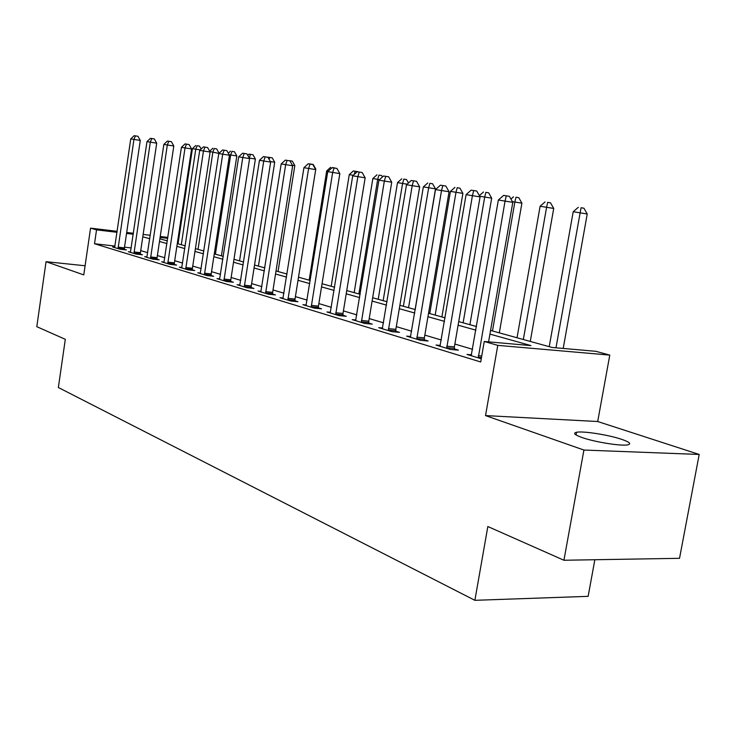 <?xml version="1.0" encoding="UTF-8"?>
<svg xmlns="http://www.w3.org/2000/svg" width="736" height="736" viewBox="0 0 736 736"><rect width="100%" height="100%" fill="white"/><g stroke="black" fill="none" stroke-linecap="round" stroke-linejoin="round"><path stroke-width="1.1" d="M621.626 439.328C608.516 434.847 583.013 430.854 576.546 432.271C572.783 433.127 574.66 434.893 582.185 437.58C594.798 442.032 620.963 446.228 627.642 444.866C631.709 443.964 629.703 442.115 621.626 439.328M490.562 330.427L552.037 347.456L595.801 351.311L609.785 355.102L497.766 345.368L484.26 341.476L530.95 345.598L489.928 334.098M597.696 421.516L485.53 415.592L583.924 450.046L563.932 560.252L679.53 558.311L699.2 454.452L597.696 421.516L609.785 355.102M594.854 559.728L588.138 596.344L474.876 600.318L58.356 387.513L65.311 339.314L36.8 326.683L46.055 261.685L83.766 274.896L90.556 228.142L117.18 231.325M583.924 450.046L699.2 454.452M85.1 265.76L46.055 261.685M115.009 246.072L94.521 243.745L480.709 361.974L484.26 341.476M472.613 349.324L454.876 344.052M441.342 340.023L424.828 335.11M411.7 331.209L396.318 326.637M383.566 322.837L369.214 318.568M356.822 314.888L343.427 310.896M331.366 307.317L318.844 303.591M307.114 300.095L295.403 296.617M283.976 293.213L273.019 289.956M261.878 286.644L251.62 283.59M240.755 280.361L231.15 277.5M220.542 274.344L211.536 271.667M201.176 268.585L192.74 266.082M182.62 263.065L174.699 260.71M164.809 257.766L157.375 255.558M147.697 252.678L140.732 250.608M131.247 247.922L124.531 247.158M114.761 247.204L112.617 246.965L120.088 249.228L126.417 249.936L124.366 249.32M130.557 251.979L128.331 251.73L136.086 254.086L142.499 254.794L140.374 254.15M146.979 256.938L144.661 256.68L152.729 259.127L159.224 259.845L157.016 259.173M164.064 262.099L161.653 261.832L170.053 264.38L176.631 265.098L174.322 264.399M181.856 267.472L179.336 267.196L188.094 269.854L194.755 270.563L192.354 269.845M200.394 273.065L197.772 272.789L206.899 275.558L213.652 276.267L211.149 275.512M219.742 278.907L216.991 278.613L226.513 281.502L233.358 282.219L230.745 281.428M239.936 284.998L237.056 284.703L247.011 287.721L253.938 288.429L251.215 287.601M261.041 291.364L258.023 291.06L268.428 294.216L275.457 294.924L272.596 294.06M283.112 298.025L279.956 297.712L290.84 301.015L297.96 301.714L294.97 300.812M306.222 304.998L302.91 304.676L314.318 308.136L321.531 308.826L318.403 307.887M330.455 312.303L326.977 311.972L338.946 315.597L346.251 316.287L342.967 315.293M355.884 319.967L352.222 319.626L364.789 323.444L372.195 324.116L368.745 323.076M382.61 328.017L378.746 327.676L391.966 331.678L399.464 332.35L395.83 331.255M410.716 336.49L406.649 336.131L420.56 340.354L428.15 341.007L424.332 339.857M440.33 345.405L436.034 345.046L450.699 349.49L458.39 350.134L454.36 348.919M471.574 354.816L467.02 354.439L481.261 358.763M485.53 415.592L497.766 345.368M94.521 243.745L96.536 229.862L90.556 228.142M563.932 560.252L487.839 526.534L474.876 600.318M159.887 238.814L167.348 240.874M177.284 243.625L185.233 245.833M195.399 248.648L203.872 250.994M214.277 253.874L223.312 256.376M233.965 259.33L243.616 262.007M254.536 265.034L264.831 267.886M276.028 270.986L287.022 274.031M313.223 164.478L308.945 163.797L313.223 164.478L315.79 169.032L298.512 277.214L310.261 280.471M322.055 283.737L334.632 287.224M346.739 290.573L360.198 294.308M372.655 297.758L387.072 301.751M399.878 305.302L415.343 309.58M428.527 313.232L445.124 317.832M458.721 321.595L476.542 326.536M178.664 239.66L177.9 239.568M167.725 238.354L160.098 237.443M126.693 232.466L133.409 233.275M143.134 234.434L150.3 235.29M160.236 236.486L167.872 237.397M178.038 238.611L178.802 238.703M133.271 234.241L126.555 233.441M117.033 232.309L96.536 229.862M475.916 330.17L458.105 325.174M444.516 321.365L427.938 316.719M414.764 313.03L399.317 308.697M386.51 305.109L372.103 301.07M359.656 297.583L346.214 293.811M334.107 290.416L321.54 286.902M309.764 283.599L298.016 280.306M286.534 277.086L275.549 274.004M264.362 270.876L254.067 267.987M243.156 264.932L233.524 262.228M222.87 259.247L213.836 256.708M203.44 253.8L194.976 251.427M184.819 248.575L176.87 246.348M166.943 243.57L159.491 241.482M149.776 238.758L142.784 236.799M118.1 247.167L124.421 247.876L140.282 140.429L133.952 139.435L118.045 248.612M135.433 135.884L137.963 136.289L134.154 135.682L135.433 135.884L133.952 139.435L130.76 138.902L114.632 247.572M124.421 247.876L124.384 249.716M140.282 140.429L137.963 136.289M134.154 135.682L130.76 138.902M181.304 244.738L195.767 149.206L192.427 148.654L178.029 243.837M200.201 149.905L195.767 149.206L197.11 145.728L199.511 146.114L197.11 145.728M192.427 148.654L195.767 145.516M199.511 146.114L201.149 149.022M134.026 251.96L140.42 252.678L156.713 143.161L150.31 142.149L133.97 253.442M151.791 138.524L154.348 138.938L150.457 138.313L151.791 138.524L150.31 142.149L146.988 141.597L130.419 252.365M140.42 252.678L140.383 254.564M156.713 143.161L154.348 138.938M150.457 138.313L146.988 141.597M150.576 256.956L157.062 257.674L173.806 146.004L167.32 144.974L150.53 258.456M168.802 141.275L171.396 141.689L167.412 141.054L168.802 141.275L167.32 144.974L163.861 144.403L146.832 257.342M157.062 257.674L157.026 259.606M173.806 146.004L171.396 141.689M167.412 141.054L163.861 144.403M167.808 262.145L174.377 262.872L191.59 148.957L185.021 147.918L167.753 263.681M186.502 144.136L189.134 144.56L185.058 143.906L186.502 144.136L185.021 147.918L181.424 147.32L163.907 262.522M174.377 262.872L174.34 264.85M191.59 148.957L189.134 144.56M185.058 143.906L181.424 147.32M218.905 153.419L209.843 151.533M198.03 249.375L212.888 152.039L214.222 148.497L216.66 148.884L214.222 148.497M209.668 151.22L212.833 148.267M216.66 148.884L218.969 153.005M221.407 255.852L236.826 155.958L229.154 154.735M215.409 254.187L230.672 154.983L232.006 151.368L234.462 151.763L232.006 151.368M228.307 153.226L230.561 151.138M234.462 151.763L236.826 155.958M239.54 260.875L255.392 159.031L249.311 158.074M250.498 154.358L252.982 154.753L248.989 154.109L250.498 154.358L249.219 157.909M247.738 155.268L248.989 154.109M252.982 154.753L255.392 159.031M185.748 267.554L192.409 268.281L210.128 152.039L203.467 150.981L185.702 269.128M204.948 147.117L207.607 147.55L203.44 146.878L204.948 147.117L203.467 150.981L199.714 150.365L181.691 267.913M192.409 268.281L192.372 270.314M210.128 152.039L207.607 147.55M203.44 146.878L199.714 150.365M258.41 266.101L274.712 162.233L270.351 161.543M269.735 157.458L272.246 157.863L268.162 157.21L269.735 157.458L269.091 159.298M272.246 157.863L274.712 162.233M204.452 273.194L211.195 273.912L229.448 155.241L222.695 154.183L204.406 274.795M224.176 150.227L226.872 150.659L222.603 149.978L224.176 150.227L222.695 154.183L218.785 153.53L200.229 273.534M211.195 273.912L211.168 276.009M229.448 155.241L226.872 150.659M222.603 149.978L218.785 153.53M223.965 279.082L230.791 279.8L249.605 158.599L242.77 157.513L223.919 280.72M244.242 153.474L246.965 153.907L242.604 153.208L244.242 153.474L242.77 157.513L238.685 156.842L219.558 279.395M230.791 279.8L230.773 281.943M249.605 158.599L246.965 153.907M242.604 153.208L238.685 156.842M244.334 285.218L251.261 285.936L270.655 162.095L263.736 161L244.288 286.893M265.199 156.86L267.959 157.302L263.488 156.584L265.199 156.86L263.736 161L259.468 160.292L239.734 285.513M251.261 285.936L251.243 288.153M270.655 162.095L267.959 157.302M263.488 156.584L259.468 160.292M265.632 291.64L272.642 292.348L292.67 165.747L285.66 164.643L265.586 293.351M287.104 160.402L289.91 160.853L285.32 160.117L287.104 160.402L285.66 164.643L281.198 163.907L260.829 291.907M272.642 292.348L272.633 294.639M292.67 165.747L289.91 160.853M285.32 160.117L281.198 163.907M287.914 298.356L295.016 299.064L315.707 169.574L308.605 168.461L287.868 300.113M310.04 164.11L312.874 164.56L308.163 163.806L310.04 164.11L308.605 168.461L303.931 167.679L282.882 298.595M295.016 299.064L295.007 301.42M315.707 169.574L312.874 164.56M308.163 163.806L303.931 167.679M278.042 271.547L294.823 165.563L292.348 165.168M289.763 160.696L292.312 161.101L289.726 160.816M292.312 161.101L294.823 165.563M328.274 171.157L326.701 170.89L309.166 280.168M332.433 167.587L335.036 168.001L332.387 167.725M326.701 170.89L330.657 167.302M353.271 175.297L349.269 174.634L331.172 286.267M355.175 171.258L357.816 171.681L353.317 170.964L355.175 171.258L354.191 174.46M349.269 174.634L353.317 170.964M358.883 293.94L377.688 179.345L372.848 178.535L354.163 292.634M379.518 179.63L377.688 179.345L378.948 175.104L381.616 175.527L378.948 175.104M372.848 178.535L377.007 174.791M381.616 175.527L382.444 176.99M311.245 305.394L318.44 306.093L339.839 173.586L332.644 172.454L311.199 307.188M334.061 167.992L336.941 168.452L332.102 167.679L334.061 167.992L332.644 172.454L327.741 171.635L305.983 305.606M318.44 306.093L318.44 308.531M339.839 173.586L336.941 168.452M332.102 167.679L327.741 171.635M383.152 300.665L402.583 183.466L397.514 182.62L378.212 299.294M407.118 184.175L402.583 183.466L403.816 179.115L406.52 179.547L403.816 179.115M397.514 182.62L401.792 178.793M406.52 179.547L408.462 182.979M335.708 312.772L343.004 313.462L365.148 177.79L357.862 176.649L335.671 314.612M359.26 172.068L362.176 172.528L357.199 171.736L359.26 172.068L357.862 176.649L352.719 175.794L330.197 312.947M343.004 313.462L343.013 315.983M365.148 177.79L362.176 172.528M357.199 171.736L352.719 175.794M415.196 309.543L435.491 188.858L423.347 186.898L403.374 306.268M408.554 307.703L428.656 187.781L429.87 183.328L432.593 183.761L429.87 183.328M423.347 186.898L427.736 182.979M432.593 183.761L435.491 188.858M361.394 320.51L368.782 321.2L391.727 182.206L384.339 181.047L361.358 322.396M385.719 176.346L388.672 176.815L383.557 175.996L385.719 176.346L384.339 181.047L378.939 180.145L355.598 320.657M368.782 321.2L368.791 323.803M391.727 182.206L388.672 176.815M383.557 175.996L378.939 180.145M441.894 316.94L462.898 193.393L450.423 191.388L429.75 313.573M435.178 315.082L455.989 192.308L457.176 187.735L459.936 188.177L457.176 187.735M450.423 191.388L454.94 187.376M459.936 188.177L462.898 193.393M388.387 328.652L395.867 329.323L419.667 186.852L412.188 185.674L388.35 330.584M413.54 180.844L416.53 181.314L411.258 180.476L413.54 180.844L412.188 185.674L406.502 184.727L382.297 328.753M395.867 329.323L395.885 332.028M419.667 186.852L416.53 181.314M411.258 180.476L406.502 184.727M469.908 324.696L491.676 198.159L479.706 196.236M463.119 322.819L484.693 197.064L485.843 192.363L488.63 192.814L485.843 192.363M479.357 195.629L483.497 191.986M488.63 192.814L491.676 198.159M416.788 337.208L424.368 337.87L449.07 191.737L441.508 190.55L416.751 339.195M442.824 185.573L445.85 186.061L440.422 185.187L442.824 185.573L441.508 190.55L435.519 189.557L410.384 337.263M424.368 337.87L424.396 340.685M449.07 191.737L445.85 186.061M440.422 185.187L435.519 189.557M499.321 332.847L521.907 203.164L512.412 201.655M492.467 330.952L514.85 202.06L515.964 197.23L518.779 197.68L515.964 197.23M510.94 199.07L513.498 196.834M518.779 197.68L521.907 203.164M446.715 346.233L454.388 346.877L480.074 196.889L472.411 195.684L446.688 348.275M473.699 190.569L476.753 191.056L471.16 190.155L473.699 190.569L472.411 195.684L466.1 194.635L439.972 346.242M454.388 346.877L454.425 349.802M480.074 196.889L476.753 191.056M471.16 190.155L466.1 194.635M530.27 341.421L553.72 208.435L540.114 206.246L517.04 337.76M523.342 339.498L546.59 207.322L547.658 202.354L550.51 202.805L547.658 202.354M540.114 206.246L545.063 201.931M550.51 202.805L553.72 208.435M563.206 348.441L587.236 213.983L573.206 211.729L549.222 346.674M555.984 347.806L581.054 207.745L583.933 208.205L581.054 207.745M573.206 211.729L578.312 207.304M583.933 208.205L587.236 213.983M488.584 341.863L512.799 202.326L505.043 201.112L478.262 357.852M506.285 195.831L509.376 196.328L503.608 195.399L506.285 195.831L505.043 201.112L498.373 199.999L471.178 355.7M512.799 202.326L509.376 196.328M503.608 195.399L498.373 199.999M118.036 248.234L124.356 248.952M133.961 253.055L140.364 253.773M150.512 258.069L156.998 258.787M167.744 263.286L174.312 264.003M185.684 268.723L192.335 269.44M204.387 274.381L211.131 275.098M223.9 280.296L230.727 281.005M244.269 286.46L251.188 287.169M265.567 292.91L272.578 293.618M287.84 299.653L294.952 300.362M311.172 306.719L318.375 307.418M335.644 314.134L342.939 314.824M361.321 321.908L368.708 322.589M388.314 330.078L395.802 330.749M416.714 338.68L424.295 339.342M446.642 347.742L454.314 348.386M478.29 355.755L481.74 356.031M478.225 357.31L481.473 357.567M576.546 432.271L576.067 434.948"/></g></svg>
